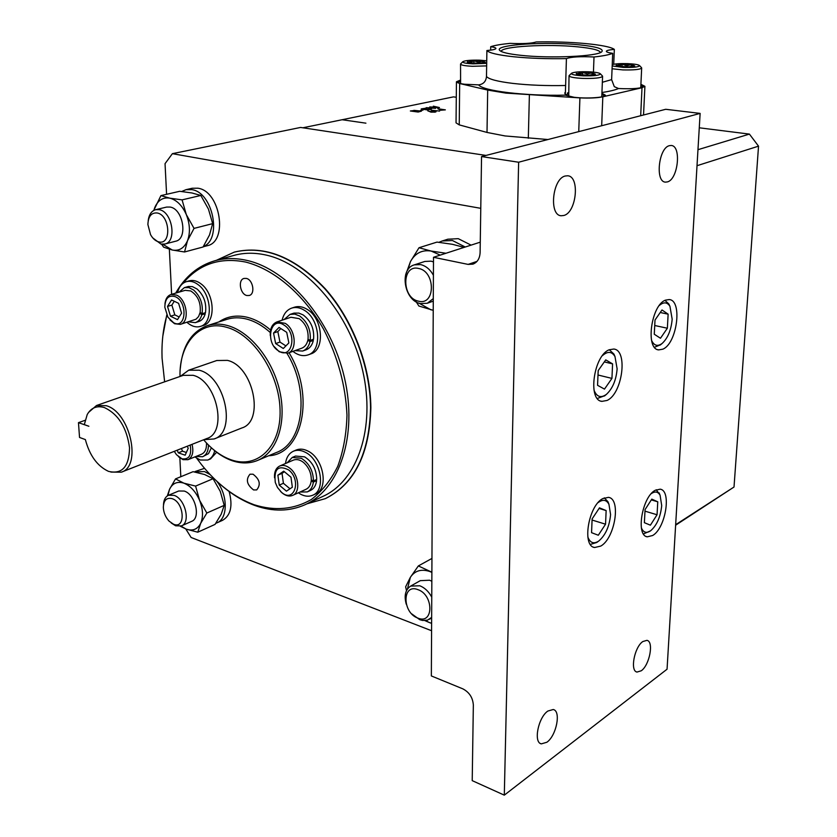 <?xml version="1.0" encoding="UTF-8"?>
<svg xmlns="http://www.w3.org/2000/svg" width="837" height="837" viewBox="0 0 837 837"><rect width="100%" height="100%" fill="white"/><g stroke="black" fill="none" stroke-linecap="round" stroke-linejoin="round"><path stroke-width="1.26" d="M460.381 80.122L456.437 81.764L459.67 83.533L487.689 90.072L505.914 93.106L579.915 97.887C589.52 98.327 597.158 97.971 602.818 96.81L642.01 87.728L644.908 86.316L640.912 84.296M456.437 81.995L456.039 122.84L459.241 124.88L487.008 132.434L505.067 135.95L547.942 139.528M593.443 72.118L594.008 56.989C602.985 56.006 609.221 54.792 612.705 53.327L611.627 79.63L614.295 86.661L618.533 88.523C615.122 90.051 609.587 91.379 601.949 92.499M643.799 86.849L640.839 85.751M640.901 84.474L644.281 86.316C641.602 88.429 633.013 89.161 618.533 88.523M601.918 93.252L605.413 95.23C605.465 97.594 586.35 98.85 573.994 97.259L565.331 95.146C524.883 96.14 482.447 90.867 478.638 84.872C483.388 84.244 486.004 81.44 486.485 76.481L486.893 50.523C492.48 50.063 495.483 49.393 495.922 48.525C496.038 47.835 494.301 47.217 490.712 46.684L490.66 50.136M604.963 95.774L601.866 94.581M478.638 84.872L464.598 84.244C459.44 83.595 456.908 82.769 456.992 81.785L460.381 80.279M490.712 46.684C494.887 45.324 501.363 44.215 510.151 43.357C522.874 43.942 531.568 43.461 536.235 41.944C570.07 41.149 608.217 44.633 614.337 49.393C609.409 49.812 606.752 50.419 606.354 51.235C606.239 52.009 608.363 52.71 612.705 53.327M486.893 50.523C489.174 52.993 498.057 55.075 513.552 56.749C529.633 58.349 547.252 58.977 566.419 58.611L565.331 95.146M641.445 67.588L641.676 68.079C639.991 69.544 633.714 70.151 622.833 69.91L612.077 68.77M521.169 55.357C550.39 58.58 597.597 56.403 601.772 51.758C604.157 48.923 596.551 46.6 578.932 44.811C545.755 41.4 494.772 44.706 499.532 50.199C501.091 52.26 508.31 53.976 521.169 55.357M600.453 52.511C599.711 50.178 592.177 48.284 577.865 46.851C547.796 43.754 501.447 46.338 501.227 51.308L501.206 51.444M602.305 75.843L602.577 76.397C600.757 77.998 594.144 78.668 582.74 78.406C573.92 77.935 569.348 77.035 569.034 75.707L571.441 73.342M576.316 73.897L579.57 74.765L589.143 75.163L595.421 74.179L592.125 72.819L587.323 73.918L582.625 72.432C580.501 74.43 578.409 74.755 576.348 73.394L576.735 74.137M569.024 75.885L568.741 96.391M486.653 65.893L472.486 66.29C464.744 65.893 460.768 65.129 460.549 63.989L462.756 61.75M460.549 64.167L460.591 83.606M612.192 65.945L623.272 67.42C633.63 67.619 639.049 67.012 639.552 65.6C638.443 64.616 634.488 63.968 627.687 63.643C620.374 63.434 615.226 63.769 612.245 64.648M588.463 71.783C579.622 71.553 573.983 72.034 571.556 73.237C570.855 74.483 574.747 75.351 583.232 75.832C594.103 76.041 599.826 75.372 600.37 73.813C599.25 72.798 595.285 72.118 588.463 71.783M486.736 60.808L479.758 60.18C470.98 59.982 465.351 60.463 462.871 61.635C462.212 62.712 465.602 63.455 473.041 63.853L486.695 63.34M632.918 66.458L631.391 64.616L626.955 64.271L622.153 64.25L619.6 65.851L616.231 65.16L616.587 65.788M626.704 65.684L622.153 64.25L616.147 65.485L619.568 66.437L628.88 66.803L634.77 65.903L631.391 64.616L626.704 65.684M593.621 74.744L592.125 72.819L587.595 72.442L582.625 72.432L576.222 73.792M483.786 62.796L482.782 61.122L478.649 60.787L473.93 60.777L470.268 62.482L467.559 61.656L467.914 62.44M478.335 62.179L473.93 60.777L467.297 62.084L470.028 62.89L478.952 63.246L485.334 62.356L482.782 61.122L478.335 62.179M656.229 489.75L659.933 494.866M641.383 527.896C643.381 532.541 646.436 533.525 650.537 530.846C656.815 525.416 660.529 517.004 661.711 505.621L660.1 495.284C657.997 491.591 655.057 491.057 651.259 493.663M664.965 300.389L668.805 303.915L669.799 306.018M651.563 340.387C654.095 345.765 657.641 346.769 662.213 343.39C667.863 338.064 671.19 329.998 672.174 319.2L669.945 306.311C667.204 302.052 663.678 301.759 659.357 305.442M152.784 237.928L160.966 244.08L164.763 244.059L175.613 241.234C188.074 239.058 183.293 208.894 170.11 207.053L166.636 207.074L155.703 209.668C151.476 210.914 148.976 214.586 148.201 220.686M164.763 244.059C177.224 241.893 172.37 211.531 159.176 209.658L155.703 209.668M158.695 241.862C171.721 245.597 170.214 215.067 157.178 212.975C151.33 212.514 148.233 216.375 147.887 224.557L150.545 234.632C152.773 238.608 155.483 241.014 158.695 241.862M433.482 261.897L431.076 261.165L424.872 261.447L414.378 264.848C398.946 268.792 404.104 300.776 420.509 303.58L427.288 303.266L433.294 298.61M433.42 275.279C430.155 269.42 425.887 265.863 420.603 264.586L414.378 264.848M418.479 301.163C435.543 305.955 435.763 271.324 418.542 268.436C401.509 264.136 401.593 298.129 418.479 301.163M171.24 522.989L175.634 525.803L181.441 525.887L191.558 521.399C201.079 518.166 195.387 494.374 184.245 491.057L178.7 490.995L168.509 495.274C165.391 496.728 163.717 499.888 163.487 504.732M181.441 525.887C190.951 522.654 185.197 498.716 174.054 495.347L168.509 495.274M173.531 524.224C185.877 529.633 184.548 502.65 172.192 498.674C166.553 497.304 163.592 500.264 163.33 507.546C163.654 512.725 165.569 517.245 169.043 521.095L173.531 524.224M431.829 581.244L429.59 580.229L420.289 580.658M411.72 613.866L419.735 619.683L422.675 620.479L427.508 620.144L431.651 617.392M431.756 597.126C428.711 591.518 424.736 587.731 419.818 585.774L410.632 586.099C405.38 589.646 403.926 595.693 406.269 604.23M417.841 618.083C433.744 624.967 433.932 594.898 417.893 589.635C402.022 583.148 402.095 612.747 417.841 618.083M194.278 471.911L204.49 471.555L210.129 474.579M195.147 471.513L204.552 468.322M216.773 481.191C228.072 495.263 228.009 518.71 216.888 522.884L215.81 523.292M229.129 491.507C232.948 505.862 230.761 515.466 222.558 520.321L217.013 522.832M181.713 191.495L186.023 189.675L191.778 189.633C212.912 192.269 222.328 239.34 203.36 246.528M186.023 189.675L192.165 188.262L197.919 188.21C220.466 191.056 228.386 241.935 207.126 245.743L203.182 246.8M438.923 242.311L442.166 240.993L452.409 240.512L465.267 247.009M447.837 239.215L458.268 238.671L471.095 245.126M183.261 375.353L193.075 375.3C216.846 380.762 227.884 432.394 206.823 438.525L121.47 472.131M180.248 376.399L188.649 370.226L199.143 370.205C225.09 376.064 237.091 432.237 214.105 438.954L203.883 439.676M214.272 438.891L241.893 427.958C264.89 421.189 253.276 365.989 227.413 360.381L216.773 360.517M104.447 407.588C96.914 405.38 91.17 407.703 87.226 414.535L84.307 424.621L88.868 426.253L78.469 422.654L79.536 437.458L85.374 439.582C89.611 455.464 97.259 466.021 108.329 471.283L108.674 471.409C122.212 474.495 129.17 466.607 129.526 447.753C126.785 427.665 118.425 414.273 104.447 407.588M88.555 412.421L96.527 405.495L106.173 405.683C130.049 411.877 142.227 466.251 121.313 472.183L110.882 472.068M164.941 303.988C165.485 298.872 167.526 295.702 171.03 294.488L185.197 290.334L190.7 290.931C197.919 295.587 201.068 302.743 200.148 312.41L202.062 313.729L205.483 312.661C206.676 303.172 203.883 295.294 197.082 289.027L192.405 286.61L188.461 286.463L184.402 287.625L179.066 292.134M202.062 313.729C203.255 304.218 200.451 296.329 193.65 290.041L188.963 287.625L184.402 287.625M270.299 335.647C269.953 328.491 272.171 323.909 276.953 321.91L290.941 317.254L299.196 318.646C305.777 323.626 308.717 330.5 308.026 339.257L310.203 340.439L313.561 339.247C314.409 328.899 310.925 320.801 303.14 314.921L298.903 313.111L294.069 313.101L290.031 314.409L284.13 319.525M310.203 340.439C311.029 330.071 307.545 321.952 299.751 316.051L294.802 314.095L290.031 314.409M274.515 477.801C274.201 471.838 275.969 467.893 279.82 465.979L293.337 460.13C296.57 458.896 299.991 459.68 303.59 462.505C308.738 467.172 311.312 472.999 311.291 479.978L313.446 480.93L316.7 479.455C316.491 469.39 312.463 461.857 304.626 456.856L295.524 456.05L292.239 457.462L287.143 462.809M313.446 480.93C313.226 470.844 309.188 463.29 301.341 458.278L292.239 457.462M195.994 456.447L202.575 456.751C206.415 454.983 208.371 451.07 208.434 445.012M171.03 294.488L176.544 295.105C187.07 299.395 189.989 322.224 180.353 324.369L174.609 323.741L169.942 319.901M175.404 296.727C168.687 294.718 165.151 298.213 164.816 307.231L167.944 317.233L173.646 322.768C186.107 329.6 188.074 302.136 175.404 296.727M177.611 292.563C179.055 286.704 181.985 283.063 186.421 281.65L189.267 280.824C193.096 279.82 197.03 280.845 201.058 283.9C214.743 293.62 216.072 322.548 203.161 325.53L200.346 326.43C196.339 327.581 192.248 326.524 188.074 323.27L186.944 322.308M186.421 281.65C190.25 280.646 194.184 281.671 198.212 284.726C211.907 294.478 213.257 323.448 200.346 326.43M276.953 321.91L285.218 323.344C295.743 329.359 297.491 350.567 287.761 353.204L279.223 351.76L274.076 346.508M283.91 324.997C270.33 315.748 264.827 342.741 278.459 350.839C291.904 360.391 297.826 333.199 283.91 324.997M282.1 320.205C283.638 313.875 286.861 309.836 291.789 308.079L294.593 307.158C298.568 305.955 302.691 306.645 306.98 309.24C322.862 318.123 325.384 349.887 310.715 353.936L308.068 354.898M291.789 308.079C295.754 306.876 299.887 307.566 304.166 310.171C320.069 319.075 322.611 350.902 307.943 354.94C303.747 356.332 299.416 355.62 294.927 352.806L292.94 351.362M279.82 465.979C283.042 464.734 286.463 465.55 290.083 468.406C298.966 475.217 300.556 492.47 292.636 495.399C289.32 496.728 285.825 495.912 282.142 492.941L280.447 491.329M288.713 469.965C278.24 464.776 273.762 468.94 275.3 482.478L277.476 487.479L281.494 492.292C294.111 503.654 301.895 480.239 288.713 469.965M296.131 450.055L296.246 450.003C299.803 448.58 303.674 448.914 307.849 451.017C323.657 458.268 328.993 489.028 315.434 493.976L312.881 495.159M285.49 463.531C286.38 457.326 289.068 453.204 293.536 451.164C297.083 449.731 300.954 450.076 305.139 452.189C320.948 459.45 326.304 490.262 312.745 495.222C308.999 496.833 304.94 496.477 300.556 494.175L298.349 492.794M192.06 444.332C193.839 452.137 192.468 457.253 187.948 459.691L183.031 459.67L178.407 456.678M174.263 451.342L176.502 454.721L181.964 458.791C189.089 459.775 191.84 455.202 190.208 445.064M214.722 450.735C213.561 455.454 211.248 458.561 207.785 460.036L200.263 460.026L194.822 456.918M203.632 439.781C212.064 449.678 221.282 456.374 231.294 459.869C257.608 469.17 281.222 446.571 280.071 409.994C279.328 373.522 253.234 333.921 226.116 327.162C199.886 319.671 179.076 343.411 180.007 376.483M180.3 368.479C182.424 345.901 191.485 331.598 207.471 325.583C213.592 323.668 220.141 323.616 227.099 325.426C249.949 331.306 272.956 359.764 279.861 391.507C286.903 423.25 276.817 452.66 257.377 460.517C249.593 463.646 241.255 463.729 232.362 460.768C224.17 457.944 216.406 452.901 209.083 445.65M253.569 489.938L256.687 489.917C261.029 484.613 259.805 479.381 253.025 474.202L249.981 474.223C245.607 479.486 246.8 484.717 253.569 489.938M246.884 295.524L249.248 295.482C255.515 294.069 253.025 279.558 246.287 278.407L244.006 278.439C237.698 279.83 240.156 294.3 246.884 295.524M305.735 504.397L322.852 496.414C357.483 481.024 375.907 427.707 362.662 370.54C349.657 313.373 306.959 263.707 265.643 254.961C254.448 252.523 243.87 252.68 233.889 255.421L233.418 255.557M196.726 458.289L201.56 464.692C217.181 484.173 234.695 497.523 254.082 504.732C274.839 511.261 293.944 509.503 311.374 499.48C322.046 491.267 330.845 480.208 337.771 466.303C343.379 451.007 346.445 433.953 346.978 415.162C345.66 385.533 337.845 356.834 323.511 329.067C303.392 294.017 274.254 269.357 245.733 262.075C219.89 256.98 198.955 264.105 182.905 283.429M178.679 289.183L176.335 292.929M166.877 315.267C163.11 328.502 161.51 342.772 162.064 358.1L164.627 381.829M175.707 293.117C185.155 276.43 198.233 265.632 214.91 260.736C224.881 257.995 235.479 257.88 246.706 260.37C288.127 269.347 331.149 319.755 344.425 377.633C357.943 435.522 339.676 489.342 305.045 504.721C289.466 511.553 272.81 511.846 255.086 505.569C241.684 500.683 228.982 492.627 216.971 481.369M162.807 336.202L166.762 315.036M325.792 498.413C354.689 483.776 369.713 453.539 370.864 407.713C370.519 366.01 352.649 319.504 325.091 288.587C295.032 257.158 264.879 244.979 234.611 252.031L234.203 252.146M306.98 503.811L325.279 498.653C354.292 484.068 369.379 453.8 370.55 407.849C370.195 366.135 352.325 319.619 324.756 288.692C294.708 257.262 264.544 245.074 234.276 252.125L216.364 260.328M667.455 181.901L665.478 182.121C654.994 182.121 658.604 147.856 669.391 145.669L671.159 145.481C681.653 145.586 678.148 179.338 667.455 181.901M563.908 215.465L561.208 215.758C548.79 215.486 552.378 178.7 565.184 176.011L567.601 175.78C580.062 176.147 576.599 212.347 563.908 215.465M641.257 670.782L637.02 672.059C629.842 671.117 634.415 647.001 642.826 641.54L646.907 640.347C654.063 641.33 649.638 665.08 641.257 670.782M546.875 742.252L541.319 743.873C533.242 742.513 538.254 717.34 547.89 711.031L553.226 709.514C561.292 710.906 556.469 735.66 546.875 742.252M609.179 349.782C593.663 355.495 587.469 400.442 601.949 401.362L607.003 400.463C622.362 394.028 628.263 350.096 613.762 349.039L609.179 349.782M665.499 300.138C651.113 305.066 645.181 349.332 658.719 349.887L662.82 349.175C677.07 343.578 682.741 300.274 669.202 299.552L665.499 300.138M655.13 490.325C642.052 497.052 635.618 535.743 647.315 536.82L652.672 535.502C665.645 528.21 671.808 490.367 660.121 489.185L655.13 490.325M602.786 498.59C588.421 505.715 581.746 546.174 594.626 547.513L600.736 546.101C614.986 538.327 621.336 498.789 608.468 497.356L602.786 498.59M593.988 390.084C596.708 396.937 600.861 398.36 606.448 394.342C612.632 388.556 616.199 380.061 617.131 368.835L614.986 356.562C611.816 351.362 607.631 351.059 602.431 355.641M609.284 349.74L613.929 354.072L615.038 356.667M587.836 536.915C590.054 542.951 593.715 544.312 598.811 540.995C605.569 535.115 609.493 526.306 610.581 514.556L608.938 504.282C606.417 499.679 602.797 499.124 598.099 502.608M598.811 540.995L596.75 542.481L590.367 544.406M342.364 119.764L365.915 123.175L342.103 119.733L302.848 127.789M604.304 497.837L607.986 501.75L608.959 504.313M591.56 532.677L598.309 535.241L605.549 524.203L606.145 510.58L599.47 507.839L592.115 518.909L591.56 532.677M599.072 508.436L606.145 510.58M592.062 520.185L592.198 518.783M592.146 520.059L605.549 524.203M604.848 395.671L597.346 398.454M612.579 363.865L605.737 359.879L598.173 370.624L597.566 385.313L604.492 389.111L611.941 378.397L612.579 363.865L604.304 361.908M597.984 375.154L598.256 370.498M598.068 375.028L611.941 378.397M518.637 162.232L700.13 113.403L665.729 109.291L481.547 156.571L518.637 162.232L504.303 795.15L472.214 780.639L473.344 704.995C472.79 697.598 469.285 692.209 462.809 688.841L431.348 675.94L433.503 257.294L468.103 264.398L477.006 261.385M480.271 242.155L433.503 257.294M700.13 113.403L667.058 669.213L504.303 795.15M468.103 264.398L472.926 264.147C477.393 262.368 479.789 258.497 480.114 252.523L481.547 156.571M180.332 526.253L186.138 529.099L197.762 532.206L215.057 524.391L221.198 514.211L224.211 505.36L220.246 491.34L213.079 478.722L204.615 474.516L193.054 471.691L175.529 478.9L169.534 489.289L167.306 495.933M197.762 532.206L200.65 523.397L206.833 513.029L199.572 500.264L195.586 486.088L183.858 483.158C190.438 485.826 195.68 491.528 199.572 500.264C203.056 509.178 203.412 516.889 200.65 523.397C197.469 529.413 192.636 531.317 186.138 529.099L180.938 526.075M167.955 495.535L169.534 489.289C172.548 483.179 177.318 481.129 183.858 483.158L175.529 478.9M224.211 505.36L206.833 513.029M213.079 478.722L195.586 486.088M161.604 244.195L163.581 247.145L172.255 250.012L184.538 251.979L203.056 246.999L209.532 234.935L212.65 223.636L208.455 209.124L200.828 195.46L191.924 192.97L179.704 191.296L160.924 195.607L153.746 210.422M184.538 251.979L187.509 240.711L194.038 228.386L186.295 214.565L182.079 199.876L169.67 198.139C176.617 199.886 182.163 205.358 186.295 214.565C189.999 224.044 190.407 232.759 187.509 240.711C184.182 248.181 179.097 251.278 172.255 250.012L162.838 244.299M153.841 210.38L154.625 207.921C157.764 200.367 162.786 197.103 169.67 198.139L160.924 195.607M212.65 223.636L194.038 228.386M200.828 195.46L182.079 199.876M464.116 247.386L452.378 244.289L436.998 242.102L419.013 247.731L410.475 261.562L405.589 274.965M445.975 253.255L431.128 251.058L440.241 255.118M416.24 301.875L418.887 306.028L433.231 310.307M418.992 303.14L430.856 309.784L433.231 310.192M407.755 270.069L410.475 261.562C415.173 253.151 422.057 249.646 431.128 251.058L419.013 247.731M188.388 321.847L195.293 322.632L198.704 321.554C201.863 320.477 204.04 317.872 205.232 313.729L204.322 313.017M294.948 350.64L302.659 351.048L306.028 349.835C309.732 348.422 312.17 345.283 313.341 340.429L312.222 339.717M299.981 492.051L307.263 491.915L310.517 490.419C313.927 488.766 315.957 485.502 316.606 480.626L315.465 480.019M202.575 456.751L208.486 453.654L211.374 447.837M480.773 208.329L172.391 153.673L165.046 163.665L166.584 194.299M169.356 249.259L171.627 294.31M179.861 457.933L180.813 476.724M172.391 153.673L300.577 127.444L486.025 155.431M185.772 528.953L191.108 537.48L431.578 630.732M216.647 452.242L210.516 458.917L207.785 460.036M181.409 448.527L182.508 451.164L186.358 452.482M177.193 450.191L178.302 452.838L185.155 455.192L188.21 448.339L187.321 446.205M182.508 451.164L178.302 452.838M206.436 442.951L206.498 443.756C206.582 449.166 204.929 452.65 201.539 454.219L187.948 459.691M284.402 471.744L282.048 473.355L283.408 483.284L290 488.787M292.343 487.228L290.983 477.205L283.722 471.179L277.874 475.175L279.244 485.125L286.442 491.152L292.343 487.228M282.048 473.355L277.874 475.175M283.408 483.284L279.244 485.125M311.291 479.978L311.218 480.961C310.673 485.104 308.947 487.877 306.049 489.279L292.636 495.399M280.813 328.564L277.842 331.598L279.966 342.071L285.898 345.901M288.859 342.929L286.725 332.341L279.035 327.424L273.532 333.063L275.655 343.568L283.293 348.506L288.859 342.929M277.842 331.598L273.532 333.063M279.966 342.071L275.655 343.568M308.026 339.257L307.838 340.261C306.844 344.394 304.773 347.052 301.634 348.255L287.761 353.204M174.284 301.268L171.878 305.107L174.828 314.879L179.17 316.982M181.577 313.205L178.605 303.329L171.554 299.96L167.515 306.415L170.476 316.219L177.486 319.629L181.577 313.205M171.878 305.107L167.515 306.415M174.828 314.879L170.476 316.219M200.148 312.41L198.568 316.574L195.994 319.232L180.353 324.369M206.498 443.756L207.555 444.112M307.263 491.915C310.673 490.252 312.703 486.988 313.352 482.102L316.606 480.626M311.218 480.961L313.352 482.102M302.659 351.048C306.363 349.625 308.801 346.487 309.972 341.622L313.341 340.429M307.838 340.261L309.972 341.622M195.293 322.632C198.453 321.554 200.629 318.949 201.811 314.796L205.232 313.729M199.938 313.32L201.811 314.796M85.05 420.331L78.469 422.654M424.893 620.604L429.391 622.561L425.342 620.573M407.441 589.018L410.371 577.31L405.642 586.8L406.489 590.65M431.882 572.205L418.343 565.938L410.371 577.31C414.754 570.729 421.178 568.762 429.632 571.441L431.882 572.382M431.62 623.283L429.391 622.561L431.62 623.366M431.955 558.425L418.343 565.938M660.571 344.76L654.503 347.25M661.994 309.972L655.015 320.027L654.272 334.235L660.477 338.253L667.361 328.23L668.135 314.168L661.994 309.972M654.733 325.509L667.361 328.23M660.236 312.515L668.135 314.168M650.537 530.846L643.486 533.933M651.803 499.134L645.065 509.597L644.375 522.686L650.401 525.186L657.055 514.755L657.767 501.802L651.803 499.134M644.982 511.156L657.055 514.755M651.312 499.909L657.767 501.802M482.761 62.953L482.782 61.122M473.899 63.214L473.93 60.777M592.041 74.964L592.125 72.819M582.531 75.058L582.625 72.432M631.297 66.646L631.391 64.616M622.048 66.678L622.153 64.25M601.384 96.946L601.803 96.286M640.462 87.885L640.765 87.351M460.371 81.534L457.441 82.528M568.438 94.215L567.444 94.257L567.486 92.928L568.48 92.897M567.444 94.257L565.278 95.115M567.486 92.928L568.48 92.698M594.008 56.989C580.334 56.32 571.137 56.864 566.419 58.611M613.72 64.261L614.337 49.393M439.32 109.061L440.911 109.898L442.731 109.511L439.32 109.542M412.16 110.882L417.925 111.813L420.456 111.08L412.16 110.882M434.581 111.949L430.898 111.75L434.581 112.189M445.357 109.867L440.639 110.243L437.741 108.705L445.357 109.867M431.599 107.167L435.69 108.35L426.2 107.67L433.671 108.057L429.747 106.927L437.228 107.293L433.325 106.184L439.456 107.554L431.599 107.46M426.734 109.835L421.21 108.915L426.755 108.046L422.193 108.956L423.773 109.521L431.683 108.695L430.647 109.48L426.734 109.835M422.988 109.846L420.603 110.348L422.988 110.128M413.886 110.348L421.503 111.112L418.165 112.043L410.35 110.986L413.886 110.568M435.366 112.074L431.076 112.148L427.749 110.819L430.145 111.562L434.874 111.331L436.067 111.75L435.366 112.074M430.71 112.085L430.71 111.415M439.624 111.091L431.17 110.16L439.624 111.091M342.459 119.66L453.455 96.883L456.291 97.238M699.272 127.799L749.408 134.098L758.531 146.151L734.018 487.019L675.626 525.207M675.658 524.694L734.018 487.019M697.974 149.687L749.408 134.098M758.531 146.151L697.012 165.705M529.382 95.104L528.314 138.262M486.485 76.481C488.745 79.233 497.576 81.545 512.987 83.418C528.974 85.207 546.498 85.897 565.561 85.5M218.875 321.931C227.225 316.25 236.808 314.722 247.626 317.369C255.515 319.431 263.174 323.657 270.602 330.06M289.037 352.754C315.403 395.692 302.46 454.418 268.698 455.746M257.723 460.371L276.294 452.545C303.528 442.961 310.025 390.816 287.028 353.423M270.267 332.509C262.661 325.687 254.793 321.209 246.664 319.075C239.717 317.307 233.178 317.39 227.047 319.305L207.471 325.583M602.347 82.277L611.627 79.63M459.67 83.533L459.241 124.88M487.689 90.072L487.008 132.434M579.915 97.887L578.744 131.629M602.818 96.81L601.677 125.738M642.01 87.728L640.682 115.715M660.1 495.284L659.085 492.836M669.945 306.311L668.805 303.915M433.284 301.121L427.414 303.214M431.641 617.947L429.454 619.254M442.166 240.993L448.036 239.152M188.649 370.226L216.919 360.465M96.527 405.495L183.397 375.3M296.246 450.003L293.536 451.164M214.91 260.736L233.889 255.421M561.208 215.758L560.591 215.643M637.02 672.059L636.382 671.829M541.319 743.873L540.44 743.497M600.956 401.111L601.949 401.362M657.945 349.709L658.719 349.887M646.426 536.538L647.315 536.82M593.538 547.157L594.626 547.513M614.986 356.562L613.929 354.072M608.938 504.282L607.986 501.75M606.448 394.342L604.46 395.995M420.425 580.585L410.632 586.099M662.213 343.39L660.236 345.043M600.37 73.813L602.514 76.062M639.552 65.6L641.613 67.776M602.577 76.397L601.793 96.475M500.118 50.806L499.532 50.199M641.676 68.079L640.755 87.508M564.933 92.562L564.891 93.671M644.908 86.316L643.538 114.983"/></g></svg>
